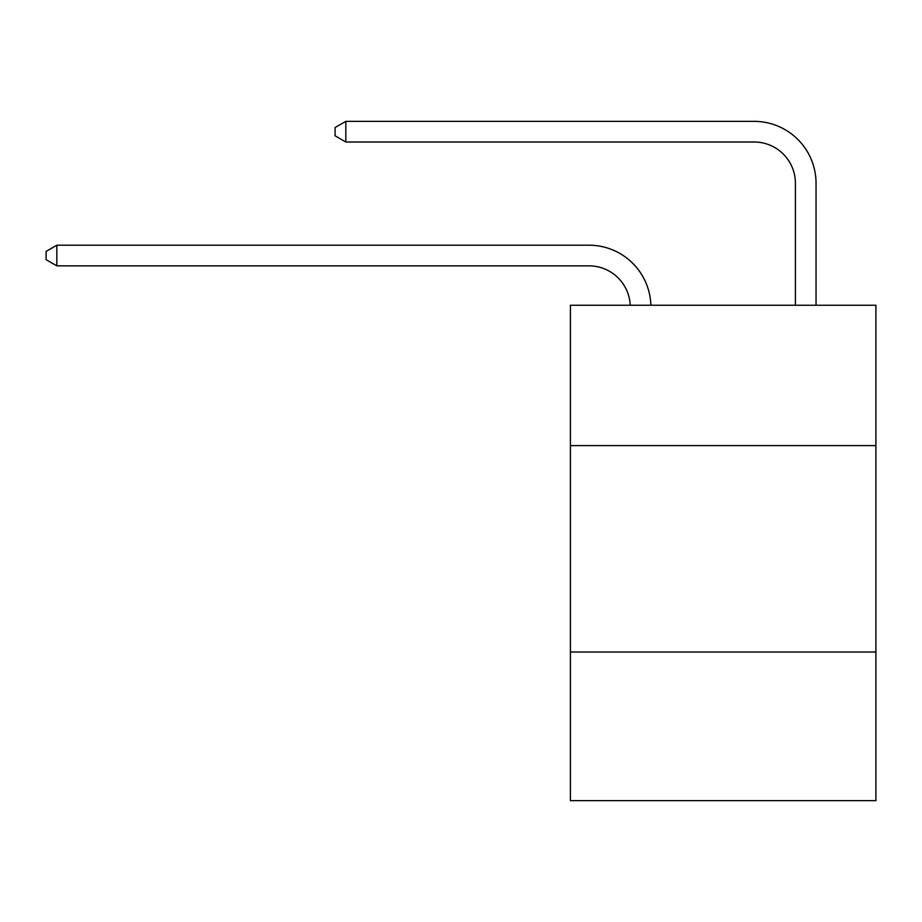<?xml version="1.0" encoding="UTF-8"?>
<svg xmlns="http://www.w3.org/2000/svg" width="922" height="922" viewBox="0 0 922 922"><rect width="100%" height="100%" fill="white"/><g stroke="black" fill="none" stroke-linecap="round" stroke-linejoin="round"><path stroke-width="1.38" d="M875.9 445.603L875.9 305.24L570.407 305.24L570.407 445.603L875.9 445.603L875.9 800.642L570.407 800.642L570.407 445.603M875.9 652.015L570.407 652.015M588.974 265.847A41.283 41.283 0 0 1 630.222 305.24A41.283 41.283 0 0 0 588.974 265.847A41.283 41.283 0 0 1 630.222 305.24A41.283 41.283 0 0 0 588.974 265.847A41.283 41.283 0 0 1 630.222 305.24A41.283 41.283 0 0 0 588.974 265.847L56.83 265.847L46.1 259.658L46.1 251.406L56.83 245.206L588.974 245.206A61.924 61.924 0 0 1 650.874 305.24M795.398 305.24L795.398 183.282A41.283 41.283 0 0 0 754.115 142L345.819 142L335.089 135.811L335.089 127.547L345.819 121.358L754.115 121.358A61.924 61.924 0 0 1 816.039 183.282L816.039 305.24M56.83 265.847L56.83 245.206L588.974 245.206M795.398 183.282A41.283 41.283 0 0 0 754.115 142A41.283 41.283 0 0 1 795.398 183.282A41.283 41.283 0 0 0 754.115 142A41.283 41.283 0 0 1 795.398 183.282A41.283 41.283 0 0 0 754.115 142M345.819 142L345.819 121.358L754.115 121.358"/></g></svg>
